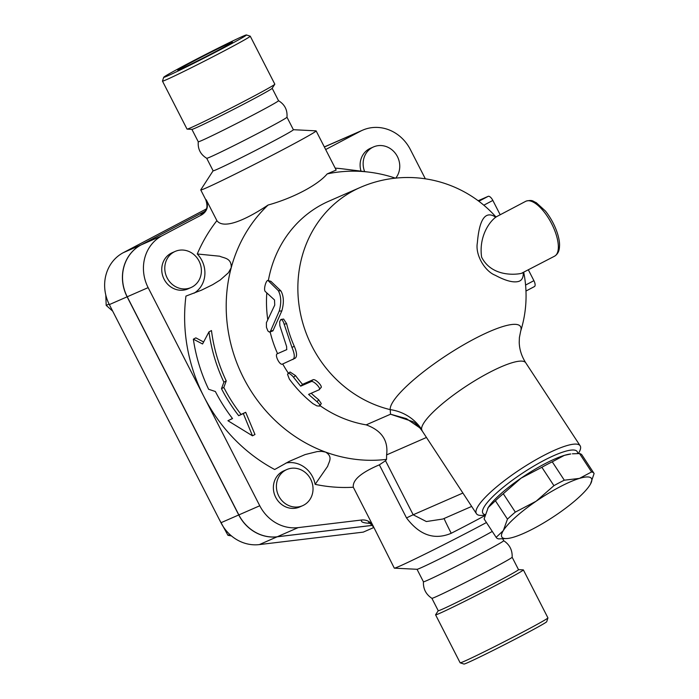 <?xml version="1.0" encoding="UTF-8"?>
<svg xmlns="http://www.w3.org/2000/svg" width="699" height="699" viewBox="0 0 699 699"><rect width="100%" height="100%" fill="white"/><g stroke="black" fill="none" stroke-linecap="round" stroke-linejoin="round"><path stroke-width="1.05" d="M193.684 61.136A30.712 0.821 152.9 0 1 232.426 42.158A30.712 0.821 152.9 0 1 205.462 56.881A30.712 0.821 152.9 0 1 177.747 70.136A30.712 0.821 152.9 0 1 193.684 61.136M460.169 662.827L463.961 664.05A46.492 1.249 -27.1 0 0 505.884 643.962A46.492 1.249 -27.1 0 0 546.705 621.708L547.929 617.925A49.306 1.328 152.9 0 1 504.634 641.525A49.306 1.328 152.9 0 1 460.169 662.827A49.306 1.328 152.9 0 1 460.143 662.801L435.591 614.832A49.306 1.328 -27.1 0 0 480.091 593.547A49.306 1.328 -27.1 0 0 523.376 569.903A49.306 1.328 -27.1 0 0 523.298 569.877L518.492 569.633L512.149 557.234A45.077 1.215 -27.1 0 1 472.559 578.842A45.077 1.215 -27.1 0 1 431.895 598.309A45.077 1.215 -27.1 0 0 431.895 598.309C425.944 594.403 423.122 588.89 423.428 581.778A45.077 1.215 -27.1 0 0 423.437 581.795A45.077 1.215 -27.1 0 0 464.119 562.337A45.077 1.215 -27.1 0 0 503.699 540.729L502.747 538.868M523.376 569.903L547.929 617.881A49.306 1.328 152.9 0 1 547.929 617.925M438.229 610.708L435.608 614.753A49.306 1.328 -27.1 0 0 435.591 614.832M163.706 77.292L162.474 81.075A49.306 1.328 -27.1 0 0 162.474 81.119A49.306 1.328 -27.1 0 0 206.974 59.834A49.306 1.328 -27.1 0 0 250.259 36.199A49.306 1.328 -27.1 0 0 250.233 36.173L246.441 34.95A46.492 1.249 152.9 0 1 205.655 57.257A46.492 1.249 152.9 0 1 163.706 77.292A46.492 1.249 152.9 0 1 187.83 63.696A46.492 1.249 152.9 0 1 246.441 34.95M162.474 81.119L187.026 129.097A49.306 1.328 -27.1 0 0 187.105 129.123A49.306 1.328 -27.1 0 0 231.526 107.812A49.306 1.328 -27.1 0 0 274.794 84.247A49.306 1.328 -27.1 0 0 274.812 84.168L250.259 36.199M286.974 117.214L293.388 129.734A45.077 1.215 -27.1 0 1 253.807 151.351A45.077 1.215 -27.1 0 1 213.125 170.809L206.712 158.28C200.499 154.514 197.686 149.001 198.263 141.748A45.077 1.215 -27.1 0 0 198.263 141.775A45.077 1.215 -27.1 0 0 238.944 122.316A45.077 1.215 -27.1 0 0 278.525 100.7C284.729 104.457 287.551 109.97 286.974 117.222A45.077 1.215 -27.1 0 1 247.385 138.813A45.077 1.215 -27.1 0 1 206.721 158.289A45.077 1.215 -27.1 0 1 206.703 158.271M187.105 129.123L191.972 129.367A45.077 1.215 -27.1 0 0 232.584 109.883A45.077 1.215 -27.1 0 0 272.147 88.336L274.794 84.247M431.886 598.309L438.247 610.734A45.077 1.215 -27.1 0 0 478.929 591.275A45.077 1.215 -27.1 0 0 518.501 569.659M554.587 256.175L521.279 273.414C513.18 275.126 491.074 275.869 481.611 257.127C478.666 236.708 489.492 221.094 496.631 216.638L525.692 201.329A30.992 12.53 62.2 0 1 526.024 201.172A30.992 12.53 62.2 0 1 550.471 221.513A30.992 12.53 62.2 0 1 555.923 255.161A30.992 12.53 62.2 0 1 554.587 256.175C557.68 254.253 559.305 251.116 559.462 246.764C560.353 239.207 555.425 223.523 545.43 211.028L536.229 202.64C532.787 201.417 533.101 199.53 526.181 201.094L525.692 201.329M507.43 538.501L498.667 538.912A58.463 12.32 -33.2 0 1 496.238 537.479A58.463 12.32 -33.2 0 1 496.15 537.348L503.332 530.576A53.535 11.28 146.8 0 0 507.43 538.501A53.535 11.28 146.8 0 0 513.835 537.112A53.535 11.28 146.8 0 0 557.155 514.289A53.535 11.28 146.8 0 0 589.973 484.931A53.535 11.28 146.8 0 0 590.498 484.049A53.535 11.28 146.8 0 0 579.471 478.396A53.535 11.28 146.8 0 0 536.15 501.218A53.535 11.28 146.8 0 0 503.332 530.576L507.465 519.147A58.463 12.32 -33.2 0 1 515.329 512.114L536.15 501.218L553.923 485.665A58.463 12.32 -33.2 0 1 564.303 480.196L579.471 478.396L591.59 471.939A58.463 12.32 -33.2 0 1 594.019 473.372A58.463 12.32 -33.2 0 1 594.106 473.511L590.498 484.049M487.701 508.444A53.535 11.28 -33.2 0 1 487.71 508.426A53.535 11.28 -33.2 0 1 488.234 507.535L484.101 518.964A58.463 12.32 146.8 0 0 484.189 519.095L496.238 537.479M521.052 478.177L503.28 493.73A58.463 12.32 146.8 0 0 495.416 500.772L488.234 507.535A53.535 11.28 -33.2 0 1 521.052 478.177A53.535 11.28 -33.2 0 1 564.373 455.364A53.535 11.28 -33.2 0 1 570.777 453.974L564.373 455.364L552.254 461.812A58.463 12.32 146.8 0 0 541.874 467.281L521.052 478.177M582.057 455.128A58.463 12.32 146.8 0 0 581.97 454.997A58.463 12.32 146.8 0 0 579.541 453.564L572.402 453.808M484.101 518.964L496.15 537.348M495.416 500.772L507.465 519.147M503.28 493.73L515.329 512.114M541.874 467.281L553.923 485.665M552.254 461.812L564.303 480.196M579.541 453.564L591.59 471.939M199.049 261.077A19.721 18.034 -113.6 0 1 190.993 287.551A19.721 18.034 -113.6 0 1 166.572 276.708A19.721 18.034 -113.6 0 1 175.187 251.413A19.721 18.034 -113.6 0 1 199.049 261.077M190.993 287.551L187.961 288.879A19.721 18.034 -113.6 0 1 163.54 278.036A19.721 18.034 -113.6 0 1 172.155 252.741L175.187 251.413M285.734 470.069A19.721 18.034 -113.6 0 1 286.808 469.545A19.721 18.034 -113.6 0 1 311.238 480.388A19.721 18.034 -113.6 0 1 302.623 505.683A19.721 18.034 -113.6 0 1 278.464 495.434A19.721 18.034 -113.6 0 1 285.734 470.069M302.623 505.683L299.591 507.011A19.721 18.034 -113.6 0 1 275.432 496.762A19.721 18.034 -113.6 0 1 282.702 471.388A19.721 18.034 -113.6 0 1 283.777 470.873L286.808 469.545M105.794 295.022L106.187 305.367L112.688 311.142M219.11 519.104L227.935 535.294L231.491 535.941M109.088 304.1L106.187 305.367M229.822 534.473L227.935 535.294M364.668 171.596A19.721 18.034 -113.6 0 1 373.546 146.921A19.721 18.034 -113.6 0 1 395.791 153.911A19.721 18.034 -113.6 0 1 395.756 178.105M361.016 171.141A19.721 18.034 -113.6 0 1 370.514 148.249L373.546 146.921M386.538 459.365A146.51 133.946 66.4 0 1 325.585 452.087L321.654 451.371L317.224 451.58L305.113 454.577L289.194 461.392L274.681 469.51A162.002 148.118 -113.6 0 1 203.951 396.691A162.002 148.118 -113.6 0 1 185.943 296.096L201.478 290.172L212.679 284.668L220.176 280.037L228.398 272.785L231.229 267.708A146.51 133.946 66.4 0 0 325.585 452.087C333.44 456.98 328.713 462.056 327.691 466.259L315.144 484.346A162.002 148.118 -113.6 0 0 353.31 487.238C352.41 480.064 361.095 472.603 379.356 464.844L385.516 460.728L386.538 459.365L386.608 454.9C388.434 440.501 381.628 430.488 366.189 424.861A118.332 108.188 66.4 0 1 320.02 405.647M492.271 531.432A45.077 1.215 -27.1 0 1 448.295 554.578A45.077 1.215 -27.1 0 1 417.093 569.292L394.376 568.156A64.806 1.739 -27.1 0 1 394.28 568.112L373.318 526.338C370.61 521.742 366.774 519.619 361.811 519.977L298.141 527.623A39.441 36.06 -113.6 0 1 259.766 505.761L148.136 287.63A39.441 36.06 -113.6 0 1 162.098 235.712L201.819 214.785C207.236 211.273 208.695 206.266 206.196 199.748A64.806 1.739 152.9 0 1 205.777 199.748C209.071 210.154 204.58 210.556 203.173 213.204L203.173 213.204M373.318 526.338L353.31 487.238M286.013 463.026A25.356 23.181 -113.6 0 1 315.144 484.346M204.999 211.238L141.181 244.86A39.441 36.06 66.4 0 0 127.227 296.778L238.848 514.91A39.441 36.06 66.4 0 0 277.223 536.771L372.139 525.377M325.673 149.542L360.457 131.211A39.441 36.06 -113.6 0 1 362.615 130.18L341.697 139.328A39.441 36.06 66.4 0 0 339.539 140.359L339.434 140.412A39.441 36.06 -113.6 0 1 341.593 139.372A39.441 36.06 -113.6 0 1 341.645 139.346M372.165 525.412L277.119 536.815A39.441 36.06 -113.6 0 1 238.743 514.953L127.122 296.822A39.441 36.06 -113.6 0 1 141.076 244.903L205.008 211.229M206.214 209.001L123.295 252.68A39.441 36.06 66.4 0 0 109.341 304.598L220.963 522.73A39.441 36.06 66.4 0 0 259.338 544.591L363.262 532.122L373.554 527.623M208.975 331.876L202.561 343.978L193.352 339.172A161.312 147.48 66.4 0 0 208.625 389.273L215.371 391.519A159.521 145.846 66.4 0 0 232.54 418.57L227.926 420.719L252.479 435.818L243.304 413.555L238.691 415.704A157.135 143.662 -113.6 0 1 221.487 388.67L223.907 382.161A155.353 142.028 -113.6 0 1 208.975 331.876L211.474 330.557A152.469 139.398 66.4 0 0 226.24 380.929L223.82 387.447A154.261 141.032 66.4 0 0 241.076 414.446L245.69 412.296L254.978 434.507L252.479 435.818M227.926 420.719L232.452 418.465M193.352 339.172L195.842 337.862L203.601 341.968M243.304 413.555L245.69 412.296M238.691 415.704L241.076 414.446M221.487 388.67L223.82 387.447M223.907 382.161L226.24 380.929M271.002 281.409L268.416 280.771C266.546 278.351 262.999 289.805 265.402 291.623L274.515 299.958L274.742 305.079L266.38 322.737L266.441 327.281L267.918 330.994L269.36 332.069L270.399 331.422L279.216 311.099C281.496 302.929 281.208 296.114 278.333 290.662L268.075 280.552L270.897 281.321L280.954 290.959C283.829 296.254 284.109 302.903 281.811 310.924L272.925 330.889L269.639 332.051M317.136 401.829L319.626 404.424L319.6 406.119L316.883 405.874L312.951 403.655C304.048 396.578 296.175 388.382 289.334 379.059L287.534 374.341L288.268 373.388L290.068 373.869L292.698 376.202L300.684 386.171L311.142 381.593C313.502 380.256 321.889 388.993 319.041 389.815L308.582 394.393L317.136 401.829L318.604 399.645L321.269 403.576L319.897 405.848M321.024 387.569L319.041 389.815M311.186 393.249A118.332 108.188 66.4 0 0 318.604 399.645M287.971 373.528L290.068 372.025L295.537 375.616A118.332 108.188 66.4 0 0 302.545 384.345L313.003 379.767C315.371 378.439 323.567 386.966 320.719 387.805M302.545 384.345L300.684 386.171M279.644 352.724L277.293 353.781C274.323 354.699 279.775 365.664 282.44 364.1L295.127 358.238C297.25 356.586 296.97 352.619 294.296 346.32L291.937 347.368L283.523 322.283L282.239 320.02L280.884 319.469L279.687 321.645L279.845 325.664L286.616 346.555L286.712 349.657L277.302 353.773L286.826 349.587M292.898 359.522C295.013 357.862 294.69 353.816 291.937 347.368M281.033 319.434L283.602 319.05L286.642 323.689A118.332 108.188 66.4 0 0 294.296 346.32M270.137 331.946A118.332 108.188 66.4 0 0 277.564 353.659M282.719 363.978A118.332 108.188 66.4 0 0 288.39 373.222M268.346 280.622A118.332 108.188 66.4 0 1 328.941 201.146L360.317 187.419A118.332 108.188 66.4 0 0 298.98 304.843A118.332 108.188 66.4 0 0 390.217 409.631A45.077 43.792 174.9 0 1 421.584 429.317A61.984 13.063 -33.2 0 1 488.819 372.768A61.984 13.063 -33.2 0 1 525.735 362.79C521.594 356.237 519.427 349.448 519.226 342.396L519.392 337.6L520.676 331.151A77.528 16.339 146.8 0 0 474.306 338.91A77.528 16.339 146.8 0 0 390.217 409.631L390.531 414.219L406.399 418.64L419.977 427.954M266.8 292.968A118.332 108.188 66.4 0 0 267.726 319.452M500.178 214.768L492.847 200.438A5.636 2.28 -117.8 0 0 488.19 196.34L478.151 200.735M534.438 286.573L525.971 291.037L534.386 286.607A5.636 2.28 -117.8 0 0 534.438 286.573A5.636 2.28 -117.8 0 0 533.905 280.675L528.418 269.954M495.373 216.943C485.351 210.53 479.348 219.145 477.365 242.789C475.058 254.899 484.905 271.291 495.189 275.24C505.028 280.526 512.542 282.658 517.732 281.627C521.55 280.963 523.411 278.01 523.306 272.785M394.376 568.156A64.806 1.739 -27.1 0 0 427.648 552.795A64.806 1.739 -27.1 0 0 486.443 522.537M379.356 464.844L406.53 517.942C419.592 535.251 434.49 540.362 451.231 533.276A64.806 1.739 -27.1 0 0 484.879 515.644M213.108 170.783L200.779 189.822A64.806 1.739 -27.1 0 0 200.753 189.927A64.806 1.739 -27.1 0 0 259.233 161.958A64.806 1.739 -27.1 0 0 316.123 130.888A64.806 1.739 -27.1 0 0 316.027 130.844L293.37 129.708M316.123 130.888L336.175 170.067L327.184 173.902C317.862 185.034 293.117 198.07 268.075 205.043C244.956 220.465 223.488 229.49 216.891 220.648L206.196 199.748M268.075 205.043A146.51 133.946 66.4 0 0 231.229 267.708C231.605 257.879 224.152 258.315 219.696 256.21L197.267 253.982A25.356 23.181 -113.6 0 1 194.06 293.204M335.188 168.127A162.002 148.118 -113.6 0 1 342.781 168.87L369.229 172.164A146.51 133.946 66.4 0 0 327.184 173.902M395.389 178.149A146.51 133.946 66.4 0 0 369.229 172.164M421.584 429.317L422.31 431.134C418.832 426.364 415.713 423.21 412.969 421.672L390.531 414.219L366.189 424.861M444.127 518.475A16.907 0.463 -117.1 0 0 451.231 533.276M471.668 506.426L442.869 519.025L426.355 521.541L413.179 514.779L385.516 460.728M578.379 453.546L579.069 452.305A61.984 13.063 146.8 0 0 580.144 445.77A61.984 13.063 146.8 0 0 543.219 455.757A61.984 13.063 146.8 0 0 476.465 513.739A61.984 13.063 146.8 0 0 482.878 515.355L485.019 515.146M197.267 253.982A162.002 148.118 -113.6 0 1 216.891 220.648M485.158 514.665A56.348 11.874 -33.2 0 1 495.6 493.896A56.348 11.874 -33.2 0 1 543.604 460.597A56.348 11.874 -33.2 0 1 577.601 453.546M362.615 130.18A39.441 36.06 -113.6 0 1 410.339 149.499L425.341 178.822M339.434 140.412L324.371 147M141.076 244.903L123.295 252.68M127.122 296.822L109.341 304.598M238.743 514.953L220.963 522.73M277.119 536.815L259.338 544.591M273.117 330.505L270.583 331.038M281.811 310.924L279.216 311.099M280.954 290.959L278.333 290.662M313.003 379.767L311.142 381.593M295.537 375.616L293.51 377.233M286.642 323.689L284.109 324.196M533.905 280.675L525.578 285.061M483.813 205.2L492.847 200.438M488.19 196.34L478.859 201.26M361.811 519.977C360.326 521.838 362.973 522.957 369.762 523.324M277.223 536.771L298.141 527.623M203.592 212.854A76.069 2.045 -27.1 0 0 201.819 214.785M141.181 244.86L162.098 235.712M386.608 454.9L426.46 437.469M462.895 493.04L413.179 514.779A16.907 0.454 -27.1 0 0 406.53 517.942M238.848 514.91L259.766 505.761M127.227 296.778L148.136 287.63M339.539 140.359L360.457 131.211M278.525 100.7L272.173 88.292M198.263 141.775L191.91 129.367M503.682 540.711C509.632 544.617 512.454 550.13 512.149 557.252M581.97 454.997L594.019 473.372M341.593 139.372L324.327 146.921M496.631 216.638L494.822 216.873M523.848 272.365L522.974 273.265M495.888 216.891A118.332 118.332 0 0 0 360.317 187.419M520.676 331.151A118.332 118.332 0 0 0 523.734 272.427M373.362 527.238C372.349 524.853 368.53 522.284 368.452 522.721M205.777 199.748L200.753 189.927M422.31 431.126L476.465 513.739M525.735 362.79L580.144 445.77M423.437 581.795L417.032 569.292"/></g></svg>
